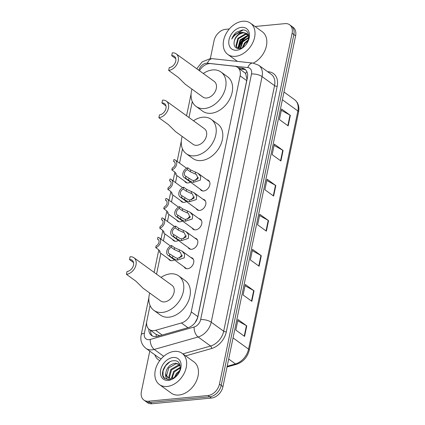 <?xml version="1.0" encoding="UTF-8"?>
<svg xmlns="http://www.w3.org/2000/svg" width="425" height="425" viewBox="0 0 425 425"><rect width="100%" height="100%" fill="white"/><g stroke="black" fill="none" stroke-linecap="round" stroke-linejoin="round"><path stroke-width="0.64" d="M206.996 179.78A6.178 4.415 125.9 0 1 208.468 180.37A6.178 4.415 125.9 0 1 209.281 186.474A6.178 4.415 125.9 0 1 203.676 190.99A6.178 4.415 125.9 0 1 201.216 190.379A6.178 4.415 125.9 0 1 200.196 189.162M202.969 199.219A6.178 4.415 125.9 0 1 204.441 199.808A6.178 4.415 125.9 0 1 205.254 205.913A6.178 4.415 125.9 0 1 199.654 210.423A6.178 4.415 125.9 0 1 197.189 209.812A6.178 4.415 125.9 0 1 196.175 208.601M198.942 218.657A6.178 4.415 125.9 0 1 200.414 219.242A6.178 4.415 125.9 0 1 201.232 225.346A6.178 4.415 125.9 0 1 195.627 229.861A6.178 4.415 125.9 0 1 193.168 229.25A6.178 4.415 125.9 0 1 192.148 228.034M194.921 238.09A6.178 4.415 125.9 0 1 196.393 238.68A6.178 4.415 125.9 0 1 197.205 244.784A6.178 4.415 125.9 0 1 191.601 249.294A6.178 4.415 125.9 0 1 189.141 248.689A6.178 4.415 125.9 0 1 188.121 247.472M190.894 257.529A6.178 4.415 125.9 0 1 192.366 258.118A6.178 4.415 125.9 0 1 193.178 264.223A6.178 4.415 125.9 0 1 187.579 268.733A6.178 4.415 125.9 0 1 185.114 268.122A6.178 4.415 125.9 0 1 184.099 266.911M174.377 259.866A6.178 4.415 125.9 0 1 171.998 260.7A6.178 4.415 125.9 0 1 169.532 260.089A6.178 4.415 125.9 0 1 168.518 258.873M178.404 240.433A6.178 4.415 125.9 0 1 176.019 241.262A6.178 4.415 125.9 0 1 173.559 240.651A6.178 4.415 125.9 0 1 172.539 239.44M190.48 182.123A6.178 4.415 125.9 0 1 188.094 182.952A6.178 4.415 125.9 0 1 185.635 182.341A6.178 4.415 125.9 0 1 184.615 181.13M186.453 201.556A6.178 4.415 125.9 0 1 184.073 202.39A6.178 4.415 125.9 0 1 181.608 201.779A6.178 4.415 125.9 0 1 180.593 200.563M182.431 220.995A6.178 4.415 125.9 0 1 180.046 221.829A6.178 4.415 125.9 0 1 177.586 221.218A6.178 4.415 125.9 0 1 176.566 220.001M150.057 305.501L146.853 320.976A11.581 8.277 -54.1 0 0 149.35 329.465A11.581 8.277 -54.1 0 0 155.614 330.299L181.417 322.979A11.581 8.277 -54.1 0 0 191.245 311.876L240.125 75.847A11.581 8.277 -54.1 0 0 237.628 67.357A11.581 8.277 -54.1 0 0 234.589 66.215L210.832 63.638A11.581 8.277 -54.1 0 0 209.254 63.633A11.581 8.277 -54.1 0 0 199.458 70.72M149.35 329.465L156.129 334.379L159.8 335.707M195.011 322.756L197.327 318.389L197.822 316.641L246.702 80.612L246.925 78.885L245.607 73.451L237.628 67.357M192.286 101.591L188.987 117.523M182.49 148.883L179.536 163.142M176.959 175.583L175.514 182.58M172.938 195.017L171.488 202.018M168.911 214.455L167.461 221.452M164.884 233.893L163.439 240.89M160.863 253.327L156.554 274.136M238.648 48.068A15.443 11.034 125.9 0 1 246.691 36.183M255.058 26.493L284.994 23.63A11.581 8.277 125.9 0 1 289.611 24.772A11.581 8.277 125.9 0 1 292.108 33.267L219.454 384.104A11.581 8.277 125.9 0 1 207.984 395.521L148.506 401.216A11.581 8.277 125.9 0 1 143.889 400.068A11.581 8.277 125.9 0 1 141.392 391.579L149.77 351.14M210.338 58.666L214.051 40.736A11.581 8.277 125.9 0 1 225.521 29.325L229.325 28.958M143.889 400.068L147.39 402.608A11.581 8.277 125.9 0 0 152.007 403.75L211.48 398.055A11.581 8.277 125.9 0 0 222.955 386.644L295.609 35.801A11.581 8.277 125.9 0 0 293.112 27.312L291.364 26.042A11.581 8.277 125.9 0 1 293.861 34.531L221.207 385.374A11.581 8.277 125.9 0 1 209.732 396.791L150.259 402.48A11.581 8.277 125.9 0 1 145.642 401.338A11.581 8.277 125.9 0 0 150.259 402.48L209.732 396.791A11.581 8.277 125.9 0 0 221.207 385.374L293.861 34.531A11.581 8.277 125.9 0 0 291.364 26.042L289.611 24.772M148.777 328.998A11.581 8.277 -54.1 0 0 151.518 335.447A11.581 8.277 -54.1 0 0 157.781 336.276L188.105 327.675A11.581 8.277 -54.1 0 0 197.933 316.572L247.398 77.706A11.581 8.277 -54.1 0 0 244.901 69.217A11.581 8.277 -54.1 0 0 241.867 68.08L238.053 67.665M152.453 336A11.581 8.277 125.9 0 1 150.524 330.321M239.801 68.93L243.615 69.344A11.581 8.277 125.9 0 1 245.719 69.934M247.839 36.013A15.443 11.034 -54.1 0 0 239.031 48.625M251.844 301.32L243.089 294.977L245.273 284.453L254.023 290.796L251.844 301.32M244.577 336.403L235.827 330.066L238.005 319.536L246.755 325.879L244.577 336.403M273.636 196.068L264.887 189.725L267.065 179.201L275.82 185.544L273.636 196.068M280.904 160.985L272.154 154.642L274.332 144.117L283.082 150.455L280.904 160.985M288.171 125.901L279.416 119.558L281.6 109.034L290.349 115.372L288.171 125.901M259.107 266.236L250.357 259.893L252.535 249.369L261.285 255.712L259.107 266.236M266.374 231.152L257.624 224.809L259.803 214.285L268.552 220.628L266.374 231.152M259.542 215.549L268.212 220.41A3.087 1.153 11.7 0 1 268.552 220.628M252.275 250.633L260.945 255.494A3.087 1.153 11.7 0 1 261.285 255.712M281.339 110.298L290.009 115.159A3.087 1.153 11.7 0 1 290.349 115.372M274.072 145.382L282.742 150.243A3.087 1.153 11.7 0 1 283.082 150.455M266.804 180.466L275.474 185.327A3.087 1.153 11.7 0 1 275.82 185.544M237.745 320.801L246.415 325.662A3.087 1.153 11.7 0 1 246.755 325.879M245.007 285.717L253.683 290.578A3.087 1.153 11.7 0 1 254.023 290.796M235.492 56.334A19.306 13.791 125.9 0 1 227.795 54.427A19.306 13.791 125.9 0 1 225.25 35.349A19.306 13.791 125.9 0 1 242.755 21.25A19.306 13.791 125.9 0 1 250.452 23.157A19.306 13.791 125.9 0 1 252.997 42.234A19.306 13.791 125.9 0 1 235.492 56.334M241.49 27.354A12.591 8.994 125.9 0 1 249.225 37.825A12.591 8.994 125.9 0 1 236.752 50.23A12.591 8.994 125.9 0 1 229.022 39.759A12.591 8.994 125.9 0 1 241.49 27.354M246.893 33.66L243.498 32.842C238.967 33.586 235.902 36.322 234.308 41.05C233.426 45.937 235.057 48.461 239.206 48.615C249.215 48.206 252.758 28.826 242.261 30.026L236.523 32.172C234.26 34.042 232.682 36.348 231.779 39.089C234.494 34.473 238.223 32.258 242.951 32.443L246.627 33.453L248.758 35.689M248.837 37.14L248.561 36.093L246.627 33.453M248.641 34.993L248.163 34.786M247.828 34.669L245.687 34.425L238.436 38.707L236.433 46.378L237.718 48.53M248.62 34.903L247.934 34.521M247.616 34.388L245.14 34.032L237.888 38.314L235.886 45.98L237.479 48.381M248.529 36.003L247.876 36.013L240.624 40.295L238.616 47.961L238.855 48.631M248.381 35.636L247.329 35.615L240.077 39.897L238.069 47.563L238.499 48.625M248.8 37.782L242.813 41.878L240.603 48.36M248.837 37.273L242.266 41.485L240.114 48.482M248.205 40.534L245.002 43.467L243.111 47.191M248.46 39.695L244.455 43.068L242.367 47.637M234.308 41.05A8.728 6.237 125.9 0 1 242.951 32.443M250.452 23.157L262.262 31.716A19.306 13.791 125.9 0 1 266.023 47.494A19.306 13.791 125.9 0 1 253.263 63.112M243.047 30.037L233.766 35.424L231.779 39.089M176.147 53.832A9.653 6.896 125.9 0 0 172.3 52.875L171.721 55.686A6.566 4.691 125.9 0 1 174.335 56.334A6.566 4.691 125.9 0 1 175.201 62.815A6.566 4.691 125.9 0 1 169.251 67.612L168.667 70.417L178.202 77.329L185.263 84.277L202.884 97.043A9.653 6.896 -54.1 0 0 206.736 98A9.653 6.896 -54.1 0 0 215.486 90.95A9.653 6.896 -54.1 0 0 214.216 81.409L176.147 53.832A9.653 6.896 125.9 0 1 177.422 63.367A9.653 6.896 125.9 0 1 168.667 70.417M171.721 55.686L175.769 58.618M203.272 73.483A21.239 15.172 125.9 0 1 212.548 69.934A21.239 15.172 125.9 0 1 221.011 72.032A21.239 15.172 125.9 0 1 223.81 93.011A21.239 15.172 125.9 0 1 204.553 108.524A21.239 15.172 125.9 0 1 196.09 106.425A21.239 15.172 125.9 0 1 191.941 89.117M221.011 72.032L227.572 76.787A21.239 15.172 125.9 0 1 230.377 97.766A21.239 15.172 125.9 0 1 211.119 113.278A21.239 15.172 125.9 0 1 202.656 111.18L196.09 106.425M166.356 101.123A9.653 6.896 125.9 0 0 162.504 100.172L161.925 102.978A6.566 4.691 125.9 0 1 164.544 103.626A6.566 4.691 125.9 0 1 165.405 110.112A6.566 4.691 125.9 0 1 159.455 114.904L158.876 117.714L168.406 124.621L175.472 131.569L193.093 144.341A9.653 6.896 -54.1 0 0 196.94 145.292A9.653 6.896 -54.1 0 0 205.695 138.242A9.653 6.896 -54.1 0 0 204.42 128.706L166.356 101.123A9.653 6.896 125.9 0 1 167.625 110.659A9.653 6.896 125.9 0 1 158.876 117.714M161.925 102.978L165.973 105.91M193.476 120.774A21.239 15.172 125.9 0 1 202.752 117.226A21.239 15.172 125.9 0 1 211.214 119.324A21.239 15.172 125.9 0 1 214.019 140.303A21.239 15.172 125.9 0 1 194.762 155.816A21.239 15.172 125.9 0 1 186.299 153.717A21.239 15.172 125.9 0 1 182.15 136.409M211.214 119.324L217.781 124.079A21.239 15.172 125.9 0 1 220.58 145.058A21.239 15.172 125.9 0 1 201.322 160.57A21.239 15.172 125.9 0 1 192.86 158.472L186.299 153.717M133.923 257.741A9.653 6.896 125.9 0 0 130.071 256.785L129.492 259.59A6.566 4.691 125.9 0 1 132.106 260.238A6.566 4.691 125.9 0 1 132.972 266.725A6.566 4.691 125.9 0 1 127.022 271.522L126.443 274.327L135.973 281.233L143.039 288.187L160.661 300.953A9.653 6.896 -54.1 0 0 164.507 301.909A9.653 6.896 -54.1 0 0 173.262 294.854A9.653 6.896 -54.1 0 0 171.987 285.318L133.923 257.741A9.653 6.896 125.9 0 1 135.192 267.277A9.653 6.896 125.9 0 1 126.443 274.327M129.492 259.59L133.54 262.523M161.043 277.392A21.239 15.172 125.9 0 1 170.319 273.838A21.239 15.172 125.9 0 1 178.782 275.937A21.239 15.172 125.9 0 1 181.581 296.921A21.239 15.172 125.9 0 1 162.329 312.433A21.239 15.172 125.9 0 1 153.861 310.335A21.239 15.172 125.9 0 1 149.717 293.022M178.782 275.937L185.348 280.691A21.239 15.172 125.9 0 1 188.148 301.676A21.239 15.172 125.9 0 1 168.89 317.188A21.239 15.172 125.9 0 1 160.427 315.09L153.861 310.335M167.121 386.474A19.306 13.791 125.9 0 1 159.428 384.567A19.306 13.791 125.9 0 1 156.883 365.495A19.306 13.791 125.9 0 1 174.388 351.39A19.306 13.791 125.9 0 1 182.081 353.297A19.306 13.791 125.9 0 1 184.625 372.374A19.306 13.791 125.9 0 1 167.121 386.474M182.081 353.297L193.896 361.856A19.306 13.791 125.9 0 1 196.44 380.933A19.306 13.791 125.9 0 1 178.936 395.032A19.306 13.791 125.9 0 1 171.238 393.125L159.428 384.567M179.483 364.496L176.109 363.694L168.762 367.901L166.658 375.498L168.029 377.729M179.972 364.974L179.143 364.23L175.413 363.189C169.724 364.368 166.51 367.806 165.766 373.501A8.728 6.237 125.9 0 0 167.822 377.586A8.728 6.237 125.9 0 0 171.302 378.447A8.728 6.237 125.9 0 0 173.565 377.841C181.958 374.685 182.569 359.848 174.053 360.74C165.761 360.501 158.966 374.228 164.475 378.431L164.762 378.648M180.173 365.766L178.888 365.707L171.541 369.915L169.437 377.512L169.761 378.393M180.088 365.388L178.192 365.203L170.845 369.41L168.741 377.007L169.283 378.287M180.312 367.912L174.319 371.928L172.029 378.34M180.327 367.274L173.623 371.423L171.397 378.441M179.419 371.663L177.097 373.942L175.472 376.747M179.865 370.419L176.402 373.437L174.377 377.453M173.124 357.494A12.591 8.994 125.9 0 1 180.853 367.965A12.591 8.994 125.9 0 1 168.385 380.37A12.591 8.994 125.9 0 1 160.655 369.899A12.591 8.994 125.9 0 1 173.124 357.494M164.475 378.431L169.293 379.769L171.015 379.435L169.543 379.61C166.356 379.376 165.097 377.336 165.766 373.501M169.66 361.988L165.607 365.739L163.078 370.86L162.998 375.748L164.932 378.765M171.838 169.883L172.21 168.077A3.862 2.757 -54.1 0 0 174.957 164.974A3.862 2.757 -54.1 0 0 174.239 161.691A3.862 2.757 -54.1 0 0 173.597 161.383L173.974 159.572A5.791 4.138 -54.1 0 1 175.376 160.129A5.791 4.138 -54.1 0 1 176.354 165.325A5.791 4.138 -54.1 0 1 171.838 169.883L174.84 172.061L176.189 173.926L175.796 174.739L175.817 173.039M173.597 161.383L174.733 162.207M167.811 189.322L168.188 187.51A3.862 2.757 -54.1 0 0 170.93 184.413A3.862 2.757 -54.1 0 0 170.218 181.13A3.862 2.757 -54.1 0 0 169.575 180.816L169.947 179.01A5.791 4.138 -54.1 0 1 171.349 179.562A5.791 4.138 -54.1 0 1 172.327 184.758A5.791 4.138 -54.1 0 1 167.811 189.322L170.813 191.494L172.167 193.359L171.769 194.172L171.79 192.477M169.575 180.816L170.712 181.645M163.79 208.76L164.162 206.948A3.862 2.757 -54.1 0 0 166.903 203.846A3.862 2.757 -54.1 0 0 166.191 200.563A3.862 2.757 -54.1 0 0 165.548 200.255L165.925 198.443A5.791 4.138 -54.1 0 1 167.322 199.001A5.791 4.138 -54.1 0 1 168.3 204.197A5.791 4.138 -54.1 0 1 163.79 208.76L166.786 210.933L168.141 212.798L167.748 213.61L167.769 211.91M165.548 200.255L166.685 201.078M159.763 228.193L160.135 226.387A3.862 2.757 -54.1 0 0 162.881 223.284A3.862 2.757 -54.1 0 0 162.164 220.001A3.862 2.757 -54.1 0 0 161.521 219.693L161.898 217.882A5.791 4.138 -54.1 0 1 163.301 218.439A5.791 4.138 -54.1 0 1 164.278 223.635A5.791 4.138 -54.1 0 1 159.763 228.193L162.764 230.371L164.114 232.236L163.721 233.049L163.742 231.349M161.521 219.693L162.658 220.517M155.736 247.632L156.113 245.82A3.862 2.757 -54.1 0 0 158.854 242.718A3.862 2.757 -54.1 0 0 158.143 239.44A3.862 2.757 -54.1 0 0 157.5 239.126L157.872 237.32A5.791 4.138 -54.1 0 1 159.274 237.873A5.791 4.138 -54.1 0 1 160.252 243.068A5.791 4.138 -54.1 0 1 155.736 247.632L158.738 249.804L160.092 251.669L159.694 252.482L159.715 250.787M157.5 239.126L158.637 239.95M185.938 176.29L192.137 180.205L193.843 180.545L198.077 178.75L196.456 174.532L190.32 171.769L187.324 169.596A3.862 2.757 -54.1 0 0 184.577 172.693A3.862 2.757 -54.1 0 0 185.295 175.977A3.862 2.757 -54.1 0 0 185.938 176.29L185.56 178.096L188.562 180.269L191.776 181.958L193.465 182.346L200.377 180.083L200.733 176.492L198.172 173.389L209.482 181.587M185.56 178.096A5.791 4.138 -54.1 0 1 184.158 177.544A5.791 4.138 -54.1 0 1 183.18 172.348A5.791 4.138 -54.1 0 1 187.696 167.785L190.697 169.958L198.172 173.389M187.696 167.785L187.324 169.596M198.358 177.48A3.862 2.757 -54.1 0 0 195.596 180.402M181.911 195.723L188.11 199.638L189.816 199.984L194.05 198.188L192.435 193.97L186.299 191.202L183.297 189.029A3.862 2.757 -54.1 0 0 180.556 192.132A3.862 2.757 -54.1 0 0 181.268 195.415A3.862 2.757 -54.1 0 0 181.911 195.723L181.533 197.535L184.535 199.708L187.749 201.397L189.444 201.785L196.35 199.522L196.706 195.925L194.151 192.828L205.456 201.02M181.533 197.535A5.791 4.138 -54.1 0 1 180.136 196.977A5.791 4.138 -54.1 0 1 179.159 191.781A5.791 4.138 -54.1 0 1 183.669 187.223L186.671 189.396L194.151 192.828M183.669 187.223L183.297 189.029M194.331 196.918A3.862 2.757 -54.1 0 0 191.569 199.835M177.884 215.162L184.089 219.077L185.789 219.417L190.023 217.621L188.408 213.403L182.272 210.641L179.27 208.468A3.862 2.757 -54.1 0 0 176.529 211.57A3.862 2.757 -54.1 0 0 177.241 214.853A3.862 2.757 -54.1 0 0 177.884 215.162L177.512 216.968L180.513 219.146L183.722 220.83L185.417 221.223L192.323 218.96L192.684 215.363L190.124 212.266L201.434 220.458M177.512 216.968A5.791 4.138 -54.1 0 1 176.109 216.415A5.791 4.138 -54.1 0 1 175.132 211.22A5.791 4.138 -54.1 0 1 179.648 206.656L182.649 208.829L190.124 212.266M179.648 206.656L179.27 208.468M190.31 216.352A3.862 2.757 -54.1 0 0 187.542 219.273M173.862 234.595L180.062 238.515L181.767 238.855L186.001 237.06L184.381 232.842L178.245 230.079L175.249 227.901A3.862 2.757 -54.1 0 0 172.502 231.003A3.862 2.757 -54.1 0 0 173.219 234.287A3.862 2.757 -54.1 0 0 173.862 234.595L173.485 236.406L176.487 238.579L179.701 240.268L181.39 240.656L188.302 238.393L188.657 234.802L186.097 231.699L197.407 239.897M173.485 236.406A5.791 4.138 -54.1 0 1 172.083 235.854A5.791 4.138 -54.1 0 1 171.105 230.653A5.791 4.138 -54.1 0 1 175.621 226.095L178.622 228.268L186.097 231.699M175.621 226.095L175.249 227.901M186.283 235.79A3.862 2.757 -54.1 0 0 183.52 238.707M169.835 254.033L176.035 257.948L177.74 258.288L181.974 256.498L180.359 252.28L174.223 249.512L171.222 247.339A3.862 2.757 -54.1 0 0 168.481 250.442A3.862 2.757 -54.1 0 0 169.192 253.725A3.862 2.757 -54.1 0 0 169.835 254.033L169.458 255.845L172.46 258.017L175.674 259.707L177.368 260.095L184.275 257.832L184.631 254.235L182.075 251.138L193.38 259.33M169.458 255.845A5.791 4.138 -54.1 0 1 168.061 255.287A5.791 4.138 -54.1 0 1 167.083 250.091A5.791 4.138 -54.1 0 1 171.594 245.533L174.595 247.706L182.075 251.138M171.594 245.533L171.222 247.339M182.256 255.223A3.862 2.757 -54.1 0 0 179.493 258.145M156.352 336.568A11.581 6.003 -105.8 0 1 156.129 334.379M245.607 73.451A11.581 7.507 -83.8 0 1 246.867 71.613M246.702 80.612L240.125 75.847M197.822 316.641L191.245 311.876M187.962 327.717L181.417 322.979M162.153 335.038L155.614 330.299M146.652 322.272L144.383 333.248A7.724 5.52 -54.1 0 0 149.122 339.671A7.724 5.52 -54.1 0 0 150.222 339.463L194.092 327.016A7.724 5.52 -54.1 0 0 200.643 319.616L251.504 74.014A7.724 5.52 -54.1 0 0 247.812 67.591L207.427 63.213A7.724 5.52 -54.1 0 0 206.375 63.208A7.724 5.52 -54.1 0 0 198.857 70.284M251.504 74.014A7.724 2.879 11.7 0 1 262.071 76.59L274.545 85.627A15.443 11.034 -54.1 0 0 271.214 74.306L258.745 65.269A15.443 11.034 125.9 0 1 262.071 76.59L211.214 322.192A15.443 11.034 125.9 0 1 198.108 336.993L154.243 349.44A15.443 11.034 125.9 0 1 152.044 349.86A15.443 11.034 125.9 0 1 145.892 348.33L158.36 357.367A15.443 11.034 -54.1 0 0 161.309 358.7M163.731 356.315L154.243 349.44A7.724 4 -105.8 0 1 150.222 339.463M267.601 71.687L268.887 71.825A17.377 12.415 125.9 0 1 277.185 86.27L226.323 331.872A17.377 12.415 125.9 0 1 211.586 348.521L185.645 355.879M159.773 360.581A17.377 12.415 125.9 0 1 154.849 354.822M292.108 33.267L295.609 35.801M148.506 401.216L152.007 403.75M207.984 395.521L211.48 398.055M219.454 384.104L222.955 386.644M194.092 327.016A7.724 4 -105.8 0 0 198.108 336.993L210.582 346.03A15.443 11.034 -54.1 0 0 223.683 331.229L274.545 85.627A1.928 0.717 -168.3 0 0 277.185 86.27M182.888 353.887L210.582 346.03A1.928 0.999 74.2 0 1 211.586 348.521M200.643 319.616A7.724 2.879 11.7 0 1 211.214 322.192L223.683 331.229A1.928 0.717 -168.3 0 0 226.323 331.872M268.589 72.404A1.928 1.248 96.2 0 0 268.887 71.825M247.812 67.591A7.724 5.004 -83.8 0 1 253.024 63.086L212.638 58.708A7.724 5.004 -83.8 0 0 207.427 63.213M148.867 297.792L141.196 334.852A7.724 2.879 11.7 0 1 144.383 333.248M243.615 69.344L241.867 68.08M282.37 99.748L297.877 110.983A3.862 1.44 11.7 0 1 298.557 112.062L249.241 350.211A3.862 1.44 -168.3 0 0 248.556 349.132L297.877 110.983A15.443 11.034 -54.1 0 0 294.546 99.662C298.196 102.568 299.535 106.702 298.557 112.062M249.241 350.211C247.393 357.271 243.206 361.946 236.688 364.246A3.862 2.003 -105.8 0 1 235.455 363.933A15.443 11.034 -54.1 0 0 248.556 349.132L233.049 337.896M227.168 366.286L235.455 363.933L228.677 359.019M266.039 230.908L268.212 220.41M273.302 195.824L275.474 185.327M280.569 160.74L282.742 150.243M287.831 125.657L290.009 115.159M258.772 265.992L260.945 255.494M251.504 301.075L253.683 290.578M244.242 336.159L246.415 325.662M238.802 48.508A15.443 11.034 125.9 0 1 247.297 36.072M238.505 47.457A15.831 11.31 125.9 0 1 245.932 36.385M195.606 172.019L195.234 173.82M193.843 180.545L193.465 182.346M188.934 178.463L188.562 180.269M190.697 169.958L190.32 171.769M191.585 191.452L191.208 193.258M189.816 199.984L189.444 201.785M184.912 197.896L184.535 199.708M186.671 189.396L186.299 191.202M187.558 210.89L187.186 212.691M185.789 219.417L185.417 221.223M180.885 217.334L180.513 219.146M182.649 208.829L182.272 210.641M183.531 230.323L183.159 232.13M181.767 238.855L181.39 240.656M176.858 236.773L176.487 238.579M178.622 228.268L178.245 230.079M179.509 249.762L179.132 251.568M177.74 258.288L177.368 260.095M172.837 256.206L172.46 258.017M174.595 247.706L174.223 249.512M212.638 58.708L210.014 58.693L202.178 61.901L196.748 68.754M258.745 65.269L253.024 63.086M141.196 334.852C140.415 338.89 140.579 343.905 145.892 348.33M191.096 93.882L186.564 115.765M181.305 141.174L177.119 161.388M174.898 172.104L173.092 180.827M170.871 191.542L169.065 200.265M166.85 210.975L165.043 219.698M162.823 230.414L161.017 239.137M158.796 249.847L154.132 272.382M236.688 364.246L227.024 366.987M294.546 99.662L283.974 91.997M227.795 54.427L237.41 61.391M175.376 160.129L186.602 168.263M175.796 174.739L187.106 182.931M171.349 179.562L182.575 187.696M171.769 194.172L183.079 202.369M167.322 199.001L178.548 207.134M167.748 213.61L179.053 221.802M163.301 218.439L174.526 226.567M163.721 233.049L175.031 241.241M159.274 237.873L170.499 246.006M159.694 252.482L171.004 260.679M184.158 177.544L202.688 190.963M180.136 196.977L198.661 210.402M176.109 216.415L194.634 229.84M172.083 235.854L190.613 249.273M168.061 255.287L186.586 268.712"/></g></svg>
